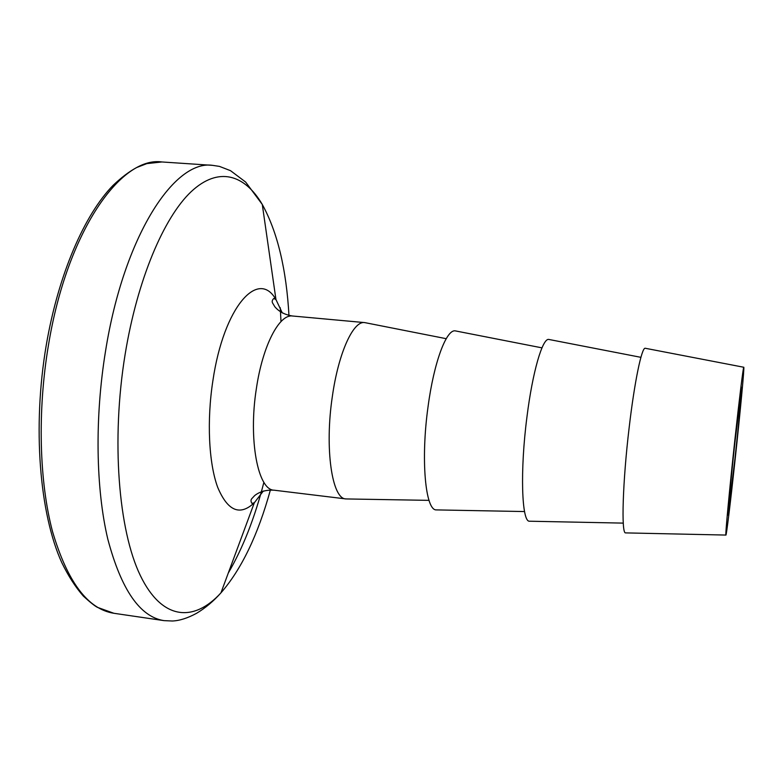 <?xml version="1.0" encoding="UTF-8"?>
<svg xmlns="http://www.w3.org/2000/svg" width="783" height="783" viewBox="0 0 783 783"><rect width="100%" height="100%" fill="white"/><g stroke="black" fill="none" stroke-linecap="round" stroke-linejoin="round"><path stroke-width="1.17" d="M347.133 498.957L345.88 498.918C332.061 499.133 324.485 448.571 332.335 396.57C338.422 352.918 353.319 320.57 364.643 322.596L365.876 322.821M437.129 509.919L436.278 509.899C425.384 510.506 420.618 459.474 428.066 406.573C433.929 362.177 446.467 329.056 455.324 330.886L456.166 331.052M529.993 521.224L529.386 521.214C521.674 521.87 519.971 470.495 526.959 416.899C532.538 371.974 542.482 338.129 548.736 339.43L549.333 339.538M734.855 440.017C739.299 398.909 743.224 367.11 743.752 367.247C744.653 365.583 740.072 413.962 734.953 461.099C730.598 501.511 726.35 536.453 725.89 535.063C725.166 535.719 729.531 489.081 734.855 440.017M625.862 532.89L625.519 532.89C621.164 533.605 622.661 481.878 629.16 427.577C634.455 382.094 641.668 347.505 645.172 348.249L645.505 348.318M734.943 458.838L728.073 515.067C727.436 516.261 730.784 480.41 734.875 442.786L741.677 387.252C742.274 386.704 738.829 423.084 734.943 458.838M270.389 489.992C257.979 534.936 241.497 569.231 220.943 592.858C213.544 601.178 205.41 608 196.543 613.314C187.607 618.159 179.542 620.723 172.348 621.007L164.048 620.635L113.897 613.285C87.95 609.282 67.514 582.121 52.588 531.794C39.258 481.78 37.29 411.202 48.468 345.068C67.113 231.396 120.836 156.032 161.934 161.964L146.812 163.618L136.702 167.523C129.391 171.418 121.531 177.349 113.114 185.326C84.554 214.483 58.392 274.246 46.275 345.058M164.048 620.635C140 616.926 121.257 589.775 107.819 539.174C95.849 488.876 94.626 417.652 105.588 350.813C123.89 235.908 174.472 159.556 212.506 165.34L161.934 161.964M280.245 307.709L280.999 321.578M263.342 491.01L254.328 502.764L220.943 592.858C194.125 622.289 162.13 620.782 140.265 575.397C118.468 530.248 111.108 440.115 125.114 354.454C137.338 279.609 163.804 217.586 191.032 191.806C218.398 166.113 244.658 174.394 262.285 204.461C277.505 232.101 286.421 269.391 289.025 316.332M345.88 498.918L274.03 490.187C266.308 489.757 259.878 491.528 254.739 495.512L252.283 498.145C250.677 499.574 250.58 501.326 251.989 503.42L254.328 502.764C239.931 516.232 227.706 511.074 217.684 487.3C208.807 463.291 206.673 420.853 212.898 380.636C223.781 306.515 258.429 268.363 275.959 299.576L282.291 312.955M274.03 490.187C257.959 490.089 248.221 439.909 256.364 388.642C262.628 345.577 279.345 313.817 292.568 316.009C284.934 314.805 279.022 311.722 274.833 306.75L272.983 303.647C271.711 301.915 271.985 300.183 273.805 298.44L275.959 299.576L262.285 204.461L245.637 182.048L230.535 170.684L219.465 166.397L212.506 165.34M263.891 482.308C254.818 517.68 242.945 547.924 228.293 573.039M364.643 322.596L292.568 316.009M446.212 338.687L364.809 322.616M541.973 347.858L455.324 330.886M640.905 357.332L548.736 339.43M743.752 367.247L645.172 348.249M725.89 535.063L625.519 532.89M623.258 523.113L529.386 521.214M524.551 511.553L436.278 509.899M429.006 500.357L346.047 498.937M113.897 613.285L97.366 607.324C94.557 605.836 89.898 602.107 83.38 596.127C75.53 587.211 68.346 576.063 61.818 562.683C39.571 513.893 32.318 427.156 46.236 345.303"/></g></svg>
